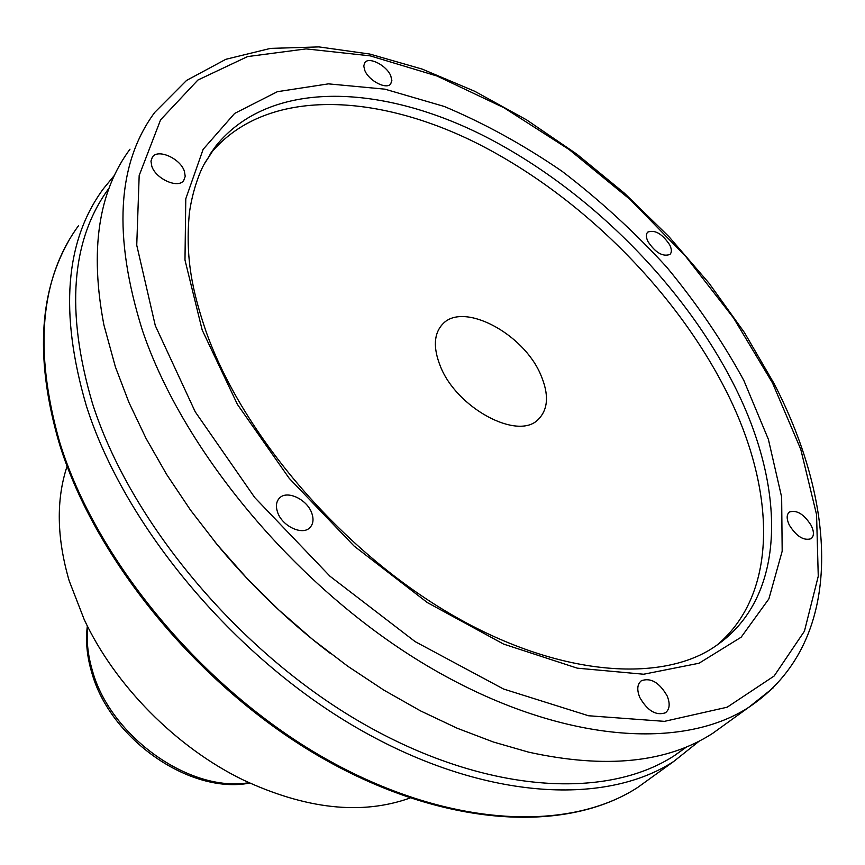 <?xml version="1.0" encoding="UTF-8"?>
<svg xmlns="http://www.w3.org/2000/svg" width="865" height="865" viewBox="0 0 865 865"><rect width="100%" height="100%" fill="white"/><g stroke="black" fill="none" stroke-linecap="round" stroke-linejoin="round"><path stroke-width="1.3" d="M277.6 512.307C275.578 506.285 276.205 501.538 279.492 498.067C286.964 489.828 307.183 499.375 311.778 513.15C313.909 519.303 313.249 524.158 309.811 527.704C302.35 535.738 282.077 526.136 277.6 512.307M151.786 166.199L150.964 161.117L152.402 157.052C157.906 148.477 180.244 158.425 184.353 171.14L185.229 176.352L183.715 180.504C178.233 188.938 155.808 178.99 151.786 166.199M364.825 70.508L363.743 65.935L364.879 62.507C369.106 56.441 386.612 65.481 390.753 75.785L391.867 80.434L390.699 83.916C386.493 89.917 368.912 80.856 364.825 70.508M647.971 241.562C645.928 237.248 645.863 234.101 647.766 232.101C654.935 229.528 662.244 233.777 669.715 244.871C671.813 249.239 671.878 252.429 669.921 254.451C662.741 256.981 655.432 252.688 647.971 241.562M789.269 525.023C786.436 518.881 786.48 514.556 789.41 512.037C796.762 509.669 804.039 514.178 811.262 525.563C814.17 531.759 814.116 536.138 811.121 538.69C803.747 540.993 796.47 536.43 789.269 525.023M639.743 697.385C636.683 689.654 637.235 684.096 641.408 680.723C650.794 677.425 659.368 682.485 667.131 695.882C670.31 703.721 669.737 709.343 665.434 712.782C656.016 715.939 647.452 710.814 639.743 697.385M67.102 466.213C56.02 499.678 56.712 537.857 69.157 580.739L84.186 619.491C115.023 685.437 176.103 747.252 242.687 779.711C305.842 809.218 361.592 815.338 409.956 798.049M540.787 374.902C523.617 333.49 463.186 301.388 442.707 324.051C433.798 333.609 433.008 347.644 440.328 366.144C456.525 408.096 517.843 440.858 538.16 419.547C548.28 409.404 549.156 394.526 540.787 374.902M114.731 174.968L103.313 188.851C65.005 241.032 59.339 313.357 86.349 405.836C124.063 524.947 232.772 656.081 356.91 727.887C481.221 799.833 604.116 806.742 673.781 761.416L699.504 740.905M109.12 188.008C71.017 239.713 65.459 311.508 92.447 403.371C130.053 521.39 237.929 651.259 360.921 722.383C484.086 793.627 605.749 800.471 674.592 755.502L686.983 746.679M214.455 541.306C248.601 583.161 287.158 620.465 330.106 653.226M129.977 149.202C98.34 191.911 89.657 250.515 103.919 325.024L115.423 366.998L128.928 402.43L146.034 438.382L166.621 474.42L190.484 510.058L217.353 544.831L246.914 578.263L278.779 609.922L312.546 639.365L347.73 666.212L383.887 690.14L420.52 710.879L457.142 728.211L493.31 741.986L528.569 752.139C605.651 769.05 667.002 762.8 712.63 733.39L726.978 723.043M717.063 645.03C779.43 592.644 775.624 488.682 726.2 391.056C674.592 288.964 578.296 193.782 474.896 142.249C371.961 91.463 263.187 88.641 209.968 154.284M78.607 225.581C40.114 278.184 33.746 350.206 59.512 441.669C95.583 559.417 201.545 687.891 323.586 757.599C445.799 827.427 567.721 833.06 637.797 787.377L652.361 776.867M155.3 325.629L195.22 411.816L254.764 497.58L329.987 576.241L415.146 641.625L503.538 689.016L588.535 715.755L664.461 721.356L727.151 707.213L774.132 676.019L804.439 631.18L818.258 576.241L816.56 514.599L800.763 449.303L772.532 383L733.542 317.974L685.513 256.202L630.098 199.48L569.019 149.461L504.014 107.768L437.02 76.023L370.209 55.857L306.091 48.894L247.552 56.582L197.88 80.056L160.587 119.835L139.179 175.476L136.746 245.195L155.3 325.629M773.224 687.837L748.722 707.354C680.117 751.771 555.416 742.029 426.802 665.574C298.349 589.281 183.823 452.6 142.541 330.787C112.85 236.307 116.916 163.507 154.738 112.396L186.548 80.445L225.841 59.296L270.464 48.397L318.893 46.905L369.852 54.062L422.185 69.103L474.777 91.301L526.634 119.9L576.825 154.132L624.498 193.263L668.84 236.556L709.062 283.223L744.387 332.495L774.045 383.53C837.969 506.706 845.019 643.16 748.722 707.354L712.63 733.39M210.108 154.078L216.045 145.774L204.14 164.231C200.583 170.459 192.949 188.386 189.446 212.422C185.045 257.424 192.3 291.191 206.075 331.609C242.708 434.998 341.275 550.237 450.07 613.739C559.19 677.782 663.358 682.896 715.658 646.004C787.745 596.969 786.177 487.114 733.682 384.352C681.631 282.001 584.913 186.44 481.221 134.529C378.005 83.354 269.069 80.164 216.045 145.774L204.702 163.15M743.781 380.33L768.39 439.355L781.646 497.115L782.176 551.2L768.888 598.872L741.143 637.213L699.028 663.239L643.625 674.235L577.269 668.158L503.581 644.079L427.353 602.581L354.055 546.02L289.18 478.291L237.442 404.452L202.172 329.987L184.98 260.019L185.78 198.799L203.124 149.353L234.62 113.434L277.395 91.679L328.451 83.862L384.936 89.171L444.221 106.449C484.368 123.327 523.682 144.974 562.163 171.367C599.618 200.02 634.38 231.852 666.482 266.874C696.585 303.237 722.351 341.059 743.781 380.33M87.733 626.725C86.305 640.705 87.862 655.367 92.425 670.71C110.374 736.569 190.3 792.967 248.871 782.674M279.492 498.067L278.789 498.835M641.408 680.723L640.705 681.263M673.781 761.416L637.797 787.377C566.272 833.849 444.134 827.589 322.461 758.205C200.896 688.81 95.464 561.136 59.307 443.55M249.704 783.063C190.073 794.74 110.298 739.175 91.874 672.959M441.236 325.662L442.707 324.051M674.592 755.502L686.518 746.863M91.668 672.289C86.933 656.211 85.484 640.77 87.343 625.957M59.069 442.783C35.606 361.527 38.59 294.651 68 242.157"/></g></svg>
